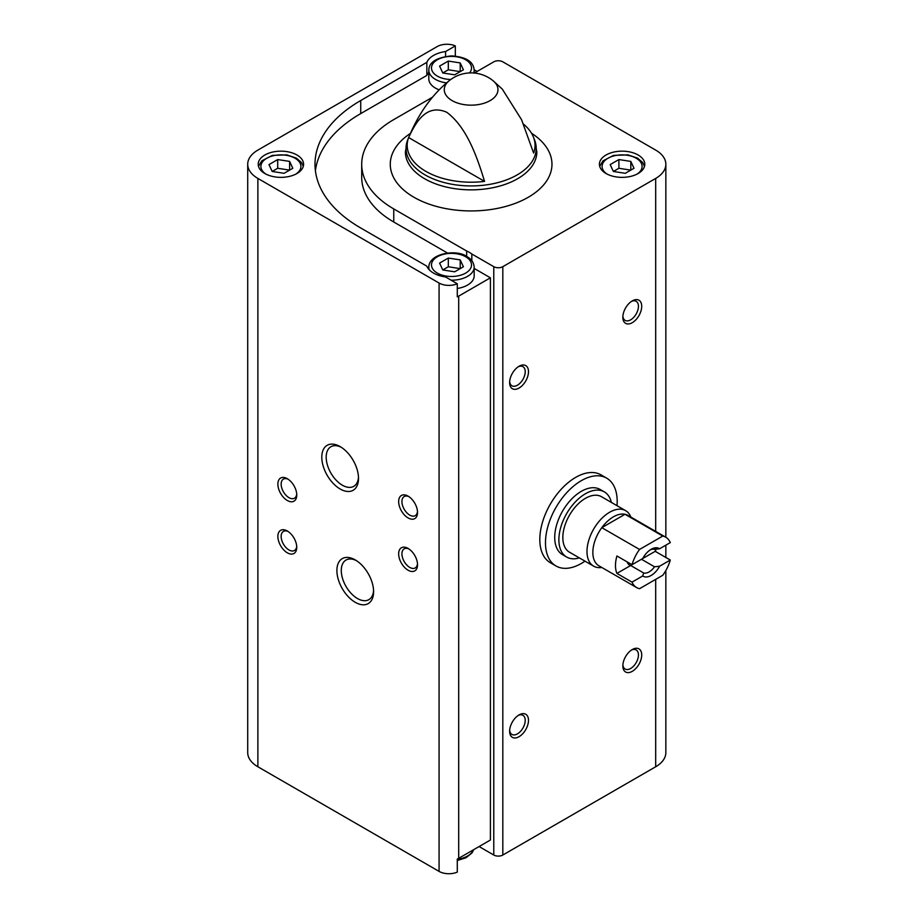 <?xml version="1.0" encoding="UTF-8"?>
<svg xmlns="http://www.w3.org/2000/svg" width="918" height="918" viewBox="0 0 918 918"><rect width="100%" height="100%" fill="white"/><g stroke="black" fill="none" stroke-linecap="round" stroke-linejoin="round"><path stroke-width="1.38" d="M584.973 561.15A50.708 29.273 -60 0 1 555.975 565.97L550.318 562.711A50.708 29.273 -60 0 1 550.318 504.154A50.708 29.273 -60 0 1 601.026 474.881L606.683 478.152A50.708 29.273 -60 0 1 616.999 505.68M432.585 97.17L393.753 119.592A109.426 63.17 0 0 0 361.703 164.253A109.426 63.17 0 0 0 393.753 208.925L466.642 251.016A25.348 14.642 180 0 1 471.829 254.011L493.769 266.668A6.403 3.695 0 0 0 502.823 266.668L655.681 178.425A34.689 20.035 0 0 0 665.848 164.253A34.689 20.035 0 0 0 655.681 150.093L502.823 61.839A6.403 3.695 0 0 0 493.769 61.839L474.342 73.061M428.809 72.304A25.348 14.642 0 0 0 426.836 75.425L426.836 62.344L360.728 100.521A156.129 90.136 0 0 0 315 164.253A156.129 90.136 0 0 0 360.728 227.997L426.836 266.163A25.348 14.642 180 0 0 445.574 276.984L457.29 283.754L457.29 296.824A13.873 8.01 0 0 0 458.702 296.112L490.407 277.81L474.181 268.435M426.836 75.425L360.728 113.591A156.129 90.136 0 0 0 315.402 170.794M445.574 56.377L445.574 51.534A25.348 14.642 0 0 0 426.836 62.344M445.574 51.534L455.328 45.9L455.328 56.101M479.081 846.545L493.769 855.025A6.403 3.695 0 0 0 502.823 855.025L655.681 766.771A34.689 20.035 0 0 0 665.848 752.611L665.848 570.514M471.829 254.011L471.829 260.689M490.407 277.81L490.407 840.016L458.702 858.319A13.873 8.01 0 0 1 457.29 859.03L457.29 872.1A13.873 8.01 0 0 1 439.079 871.389L257.878 766.771A34.689 20.035 0 0 1 247.711 752.611L247.711 164.253A34.689 20.035 0 0 0 257.878 178.425L439.079 283.042A13.873 8.01 0 0 0 457.29 283.754M466.642 251.016L466.642 256.432M447.594 253.093L393.753 222.007L393.753 208.925M455.328 45.9A13.873 8.01 0 0 0 437.117 46.611L257.878 150.093A34.689 20.035 0 0 0 247.711 164.253M477.119 71.455L474.17 69.745M296.939 154.993A22.686 13.093 180 0 1 303.583 164.253A22.686 13.093 180 0 1 280.897 177.358A22.686 13.093 180 0 1 258.21 164.253A22.686 13.093 180 0 1 272.221 152.158A22.686 13.093 180 0 1 296.939 154.993M523.524 124.171A63.927 36.904 0 0 1 533.369 136.92A63.927 36.904 0 0 1 533.622 153.054L521.573 119.742L502.295 89.103L493.023 80.692A26.851 15.503 180 0 1 490.109 100.624A26.851 15.503 180 0 1 453.802 101.508A26.851 15.503 180 0 1 449.212 80.692C431.345 95.231 417.449 115.129 407.523 140.374L405.389 151.906A65.729 37.948 180 0 0 471.118 189.854A65.729 37.948 180 0 0 536.846 151.906L534.724 140.374A65.086 37.581 180 0 1 471.118 185.929A65.086 37.581 180 0 1 407.523 140.374M408.625 137.551A63.927 36.904 0 0 0 484.555 181.385L408.625 137.551C415.785 122.323 426.296 103.447 446.641 112.203C467.044 127.189 477.394 157.965 484.555 181.385M373.603 591.708A25.956 14.986 -120 0 0 355.255 559.911A25.956 14.986 -120 0 0 336.895 570.514A25.956 14.986 -120 0 0 355.255 602.311A25.956 14.986 -120 0 0 373.603 591.708M340.153 488.996A25.956 14.986 -120 0 0 358.513 478.404A25.956 14.986 -120 0 0 340.153 446.607A25.956 14.986 -120 0 0 321.793 457.198A25.956 14.986 -120 0 0 340.153 488.996M408.085 570.216A13.345 7.7 -120 0 0 417.529 564.777A13.345 7.7 -120 0 0 408.085 548.425A13.345 7.7 -120 0 0 398.653 553.875A13.345 7.7 -120 0 0 408.085 570.216M287.311 500.494A13.345 7.7 -120 0 0 296.755 495.043A13.345 7.7 -120 0 0 287.311 478.703A13.345 7.7 -120 0 0 277.879 484.142A13.345 7.7 -120 0 0 287.311 500.494M287.311 552.785A13.345 7.7 -120 0 0 296.755 547.335A13.345 7.7 -120 0 0 287.311 530.994A13.345 7.7 -120 0 0 277.879 536.445A13.345 7.7 -120 0 0 287.311 552.785M408.085 517.924A13.345 7.7 -120 0 0 417.529 512.474A13.345 7.7 -120 0 0 408.085 496.133A13.345 7.7 -120 0 0 398.653 501.572A13.345 7.7 -120 0 0 408.085 517.924M519.049 736.695A13.345 7.7 -60 0 1 509.616 731.256A13.345 7.7 -60 0 1 519.049 714.915A13.345 7.7 -60 0 1 528.493 720.355A13.345 7.7 -60 0 1 519.049 736.695M632.284 322.677A13.345 7.7 -60 0 1 622.84 317.226A13.345 7.7 -60 0 1 632.284 300.886A13.345 7.7 -60 0 1 641.716 306.337A13.345 7.7 -60 0 1 632.284 322.677M519.049 388.05A13.345 7.7 -60 0 1 509.616 382.599A13.345 7.7 -60 0 1 519.049 366.259A13.345 7.7 -60 0 1 528.493 371.71A13.345 7.7 -60 0 1 519.049 388.05M632.284 671.333A13.345 7.7 -60 0 1 622.84 665.883A13.345 7.7 -60 0 1 632.284 649.542A13.345 7.7 -60 0 1 641.716 654.982A13.345 7.7 -60 0 1 632.284 671.333M638.136 154.993A22.686 13.093 180 0 1 644.78 164.253A22.686 13.093 180 0 1 622.094 177.358A22.686 13.093 180 0 1 599.408 164.253A22.686 13.093 180 0 1 613.408 152.158A22.686 13.093 180 0 1 638.136 154.993M631.423 650.082A11.027 6.369 -60 0 1 636.163 649.933A11.027 6.369 -60 0 1 637.849 658.78A11.027 6.369 -60 0 1 630.643 668.499A11.027 6.369 -60 0 1 625.135 669.05A11.027 6.369 -60 0 1 622.886 664.873M518.2 366.798A11.027 6.369 -60 0 1 522.939 366.649A11.027 6.369 -60 0 1 524.626 375.496A11.027 6.369 -60 0 1 517.419 385.216A11.027 6.369 -60 0 1 511.9 385.767A11.027 6.369 -60 0 1 509.662 381.59M631.423 301.425A11.027 6.369 -60 0 1 636.163 301.288A11.027 6.369 -60 0 1 637.849 310.123A11.027 6.369 -60 0 1 630.643 319.843A11.027 6.369 -60 0 1 625.135 320.393A11.027 6.369 -60 0 1 622.886 316.217M518.2 715.443A11.027 6.369 -60 0 1 522.939 715.306A11.027 6.369 -60 0 1 524.626 724.153A11.027 6.369 -60 0 1 517.419 733.872A11.027 6.369 -60 0 1 511.9 734.411A11.027 6.369 -60 0 1 509.662 730.246M408.946 496.672A11.027 6.369 -120 0 0 404.207 496.523A11.027 6.369 -120 0 0 402.52 505.37A11.027 6.369 -120 0 0 409.726 515.09A11.027 6.369 -120 0 0 415.246 515.641A11.027 6.369 -120 0 0 417.483 511.464M288.172 531.533A11.027 6.369 -120 0 0 283.433 531.396A11.027 6.369 -120 0 0 281.746 540.232A11.027 6.369 -120 0 0 288.952 549.951A11.027 6.369 -120 0 0 294.46 550.502A11.027 6.369 -120 0 0 296.709 546.325M288.172 479.242A11.027 6.369 -120 0 0 283.433 479.093A11.027 6.369 -120 0 0 281.746 487.94A11.027 6.369 -120 0 0 288.952 497.659A11.027 6.369 -120 0 0 294.46 498.21A11.027 6.369 -120 0 0 296.709 494.033M408.946 548.964A11.027 6.369 -120 0 0 404.207 548.826A11.027 6.369 -120 0 0 402.52 557.662A11.027 6.369 -120 0 0 409.726 567.393A11.027 6.369 -120 0 0 415.246 567.932A11.027 6.369 -120 0 0 417.483 563.755M341.289 447.296A22.858 13.196 -120 0 0 330.916 446.733A22.858 13.196 -120 0 0 327.416 465.059A22.858 13.196 -120 0 0 342.345 485.197A22.858 13.196 -120 0 0 353.774 486.333A22.858 13.196 -120 0 0 358.479 477.073M356.379 560.611A22.858 13.196 -120 0 0 346.017 560.049A22.858 13.196 -120 0 0 346.017 586.453A22.858 13.196 -120 0 0 368.875 599.649A22.858 13.196 -120 0 0 373.569 590.389M361.703 164.253L361.703 177.335A109.426 63.17 0 0 0 393.753 222.007M451.151 280.208A22.686 13.093 180 0 0 474.181 267.104L474.181 275.825A22.686 13.093 180 0 1 457.29 288.481M473.631 72.992A22.686 13.093 0 0 0 474.181 70.124C473.631 63.962 469.775 57.249 451.61 55.895C436.601 57.409 429.004 62.16 428.809 70.124L428.809 78.845A22.686 13.093 0 0 0 435.453 88.105A22.686 13.093 0 0 0 439.217 89.849M442.774 269.961L454.685 271.808L463.406 266.771L460.205 259.897L448.305 258.061L439.584 263.087L442.774 269.961L448.305 266.771L448.305 258.061M448.305 266.771L460.205 268.618L460.205 259.897M284.087 173.307L292.808 168.281L289.618 161.407L277.706 159.56L268.985 164.597L272.187 171.471L284.087 173.307M289.618 161.407L289.618 170.117L277.706 168.281L272.187 171.471M277.706 168.281L277.706 159.56M439.584 66.107L448.305 61.07L460.205 62.917L463.406 69.791L454.685 74.817L442.774 72.981L439.584 66.107M448.305 61.07L448.305 69.791L460.205 71.627L460.205 62.917M448.305 69.791L442.774 72.981M625.284 173.307L633.994 168.281L630.804 161.407L618.904 159.56L610.183 164.597L613.373 171.471L625.284 173.307M630.804 161.407L630.804 170.117L618.904 168.281L613.373 171.471M618.904 168.281L618.904 159.56M555.975 565.97A50.708 29.273 -60 0 1 545.476 542.767A50.708 29.273 -60 0 1 567.611 491.738A50.708 29.273 -60 0 1 606.683 478.152M632.02 582.138L642.715 575.965A16.008 9.249 -60 0 0 659.594 566.222L670.289 560.037A29.089 16.799 -60 0 1 662.762 575.288L639.548 588.69A29.089 16.799 -60 0 1 636.61 587.566A29.089 16.799 -60 0 1 632.02 582.138L616.919 573.417L630.655 565.488L643.713 573.027L642.715 575.965M670.289 542.607L659.594 548.78A16.008 9.249 -60 0 0 651.149 549.297A16.008 9.249 -60 0 0 642.715 558.534L632.02 564.708A29.089 16.799 -60 0 1 639.548 549.457L662.762 536.066A29.089 16.799 -60 0 1 665.699 537.179A29.089 16.799 -60 0 1 670.289 542.607M670.289 560.037L655.188 551.328A29.089 16.799 120 0 0 655.739 549.193M662.762 536.066L625.009 514.275A29.089 16.799 -60 0 1 627.958 515.388L665.699 537.179M632.02 564.708L616.919 555.987A29.089 16.799 120 0 0 616.919 573.417M639.548 549.457L601.806 527.666A29.089 16.799 -60 0 1 625.009 514.275L601.806 527.666A29.089 16.799 -60 0 0 592.844 552.464A29.089 16.799 -60 0 0 598.869 565.775L636.61 587.566M659.594 566.222L654.5 566.796A13.127 7.573 -60 0 1 643.713 573.027M650.082 549.974A13.127 7.573 -60 0 1 654.5 549.366L659.594 548.78M654.5 566.796L641.452 559.257L655.188 551.328M627.178 561.908A13.127 7.573 120 0 0 629.496 565.018A13.127 7.573 120 0 0 630.655 565.488M601.806 567.473L601.106 567.553A32.027 18.486 -60 0 1 593.625 566.142A32.027 18.486 -60 0 1 586.992 551.477A32.027 18.486 -60 0 1 600.969 519.244A32.027 18.486 -60 0 1 625.651 510.672A32.027 18.486 -60 0 1 630.609 516.444L630.895 517.086M593.625 566.142L569.47 552.188A32.027 18.486 -60 0 1 562.837 537.535A32.027 18.486 -60 0 1 576.814 505.302A32.027 18.486 -60 0 1 601.497 496.718L625.651 510.672M579.35 557.903A37.627 21.722 -60 0 1 566.67 557.042A37.627 21.722 -60 0 1 558.867 539.818A37.627 21.722 -60 0 1 575.299 501.951A37.627 21.722 -60 0 1 604.296 491.864A37.627 21.722 -60 0 1 611.377 502.433M566.67 557.042L562.516 554.656A37.627 21.722 -60 0 1 554.724 537.42A37.627 21.722 -60 0 1 571.145 499.553A37.627 21.722 -60 0 1 600.142 489.478L604.296 491.864M360.728 113.591L360.728 100.521M493.769 266.668L493.769 855.025M458.702 296.112L458.702 858.319M439.079 283.042L439.079 871.389M257.878 178.425L257.878 766.771M502.823 266.668L502.823 855.025M655.681 178.425L655.681 531.396M655.681 549.434L655.681 551.615M655.681 579.373L655.681 766.771M531.533 133.236A80.853 46.68 180 0 1 527.311 197.818A80.853 46.68 180 0 1 415.384 198.07A80.853 46.68 180 0 1 410.289 133.512M465.644 256.753A20.012 11.555 180 0 1 456.671 276.089A20.012 11.555 180 0 1 432.16 261.94A20.012 11.555 180 0 1 465.644 256.753M429.303 269.835A22.686 13.093 180 0 1 428.809 267.104L428.809 269.284M265.864 174.064A20.012 11.555 180 0 1 267.207 158.011A20.012 11.555 180 0 1 295.057 158.263A20.012 11.555 180 0 1 295.94 174.064M473.585 849.724A22.686 13.093 180 0 1 457.29 859.409M428.809 70.124A22.686 13.093 0 0 0 435.453 79.384A22.686 13.093 0 0 0 446.584 82.907M469.546 72.947A20.012 11.555 0 0 0 462.133 58.155A20.012 11.555 0 0 0 435.843 60.749A20.012 11.555 0 0 0 437.335 76.114A20.012 11.555 0 0 0 450.784 79.487M607.05 174.064A20.012 11.555 180 0 1 608.404 158.011A20.012 11.555 180 0 1 636.243 158.263A20.012 11.555 180 0 1 637.126 174.064M533.369 136.92L534.724 140.374M665.848 164.253L665.848 537.271M665.848 545.177L665.848 557.478M493.023 80.692A34.689 34.689 0 0 0 449.212 80.692M474.181 267.104C473.768 262.491 471.37 258.991 466.987 256.627C456.877 248.939 429.027 253.207 428.809 267.104M303.296 166.319L301.425 162.452L296.388 158.137L286.852 154.878L272.359 155.406L261.779 160.857L258.497 166.319M473.722 849.643L472.013 852.914L465.977 857.779L457.29 860.51M474.181 73.038L474.181 70.124M644.493 166.319L642.611 162.452L637.574 158.137L628.038 154.878L613.545 155.406L602.965 160.857L599.695 166.319"/></g></svg>
